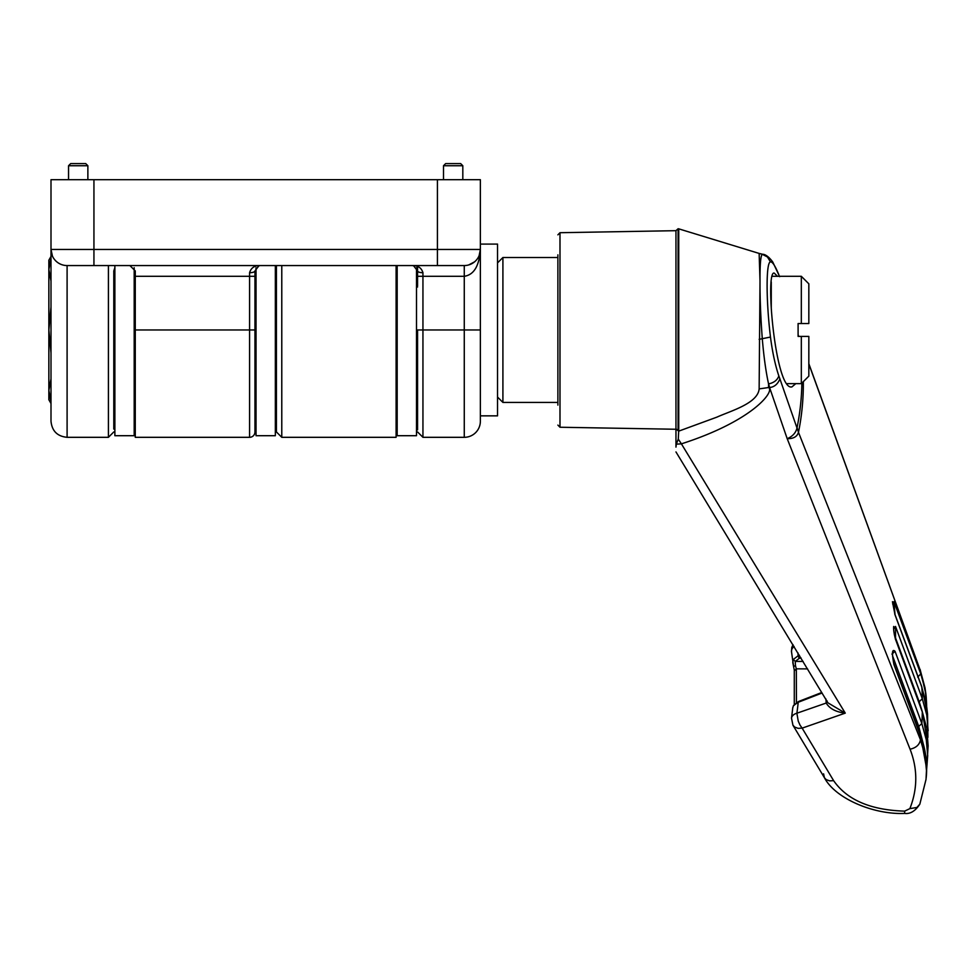 <?xml version="1.0" encoding="UTF-8"?>
<svg xmlns="http://www.w3.org/2000/svg" width="977" height="977" viewBox="0 0 977 977"><rect width="100%" height="100%" fill="white"/><g stroke="black" fill="none" stroke-linecap="round" stroke-linejoin="round"><path stroke-width="1.47" d="M114.871 265.561L114.871 435.705L134.191 435.705L134.191 267.71M50.999 256.475L48.85 260.2L48.85 269.542L50.999 258.038L48.85 269.542L50.999 281.058M50.999 306.949L48.85 329.97L50.999 353.002M50.999 378.881L48.85 390.397L50.999 401.913M48.85 269.542L48.85 399.74L50.999 403.464M557.891 257.11L557.891 405.113M795.779 383.643L791.968 386.868C775.482 391.74 764.783 270.226 774.224 273.084L777.484 276.296M675.962 230.682L675.962 428.793L678.099 430.71L678.099 228.752L675.962 230.682L559.992 232.709L559.992 427.242L675.962 429.257M675.962 451.924L827.934 702.829L845.264 713.125C835.982 712.062 829.62 708.704 826.188 703.049L796.878 713.222L798.246 721.16L800.016 725.105L802.141 728.134L845.264 713.125L681.396 443.851C753.133 420.806 775.103 391.13 768.569 387.527L759.141 388.895C757.883 403.428 730.54 410.951 716.898 417.142L678.685 431.15L675.962 428.793M497.537 262.886L502.911 257.513L557.891 257.513L557.891 254.826M926.66 769.082L927.698 755.539L926.281 739.76L921.848 723.566L918.722 726.399L923.473 744.706M926.025 779.39L926.465 770.523L924.987 755.38L920.468 739.821L798.465 432.322C797.171 436.682 793.409 438.795 787.193 438.685C792.567 436.426 795.84 432.86 796.988 427.987L779.915 378.905C777.729 384.144 774.321 387.014 769.668 387.527L768.557 383.924L768.569 387.527L769.583 387.527L787.193 438.685L910.063 749.2C917.733 768.911 917.672 788.72 909.868 808.626L916.927 807.466L919.833 804.156L926.025 779.39L926.648 768.777L920.786 736.805L893.931 664.531C891.745 652.966 892.111 648.557 895.042 651.293L921.848 723.566A530.877 406.676 180 0 0 922.312 711.989L895.408 639.019L922.19 711.305L926.758 728.28L928.126 745.891M928.15 730.723L926.746 714.944L922.312 698.75L919.174 701.742L922.093 711.012M921.47 686.159L926.306 703.464L927.552 714.077M802.141 728.134L798.075 728.341L794.704 727.071L792.933 725.203L824.417 777.716L826.237 779.634L829.595 780.867L833.625 780.66L802.141 728.134M909.868 808.626L904.653 811.13L904.653 813.414C874.097 814.83 835.396 798.771 824.417 777.716L823.587 773.833M678.685 431.15L678.282 439.1L681.396 443.851L676.292 444.156L675.962 447.112M799.137 701.852L798.197 702.28A407.824 312.408 -0 0 1 796.878 713.222A10.735 6.863 -171.8 0 0 791.517 718.144L792.933 725.203M825.931 698.982L826.188 703.049L827.092 700.924M793.324 706.005L792.787 707.775L793.471 705.553L798.197 702.28L822.072 693.023M794.423 670.772L793.544 666.351L794.423 670.772L796.328 668.83L795.461 665.679L793.605 666.375L791.517 651.83A10.735 6.863 -8.2 0 1 791.468 651.207A10.735 6.863 171.8 0 1 794.093 646.444M798.465 432.322L797.073 427.584A410.389 314.374 -0 0 0 801.873 383.094M803.326 381.641A411.83 315.473 180 0 1 798.49 432.286A107.348 68.182 11.4 0 1 797.073 427.584M895.53 639.703L895.53 626.465L922.312 698.75A530.877 406.676 180 0 0 921.848 687.173L895.042 614.875L893.931 601.637L920.786 673.935L917.672 677.073M808.834 363.7L920.468 670.906L808.834 363.945M798.722 336.406L798.49 335.77A411.83 315.473 180 0 1 798.612 336.406M759.141 388.895L760.008 280.936C759.911 298.046 760.68 317.476 762.329 339.227C763.819 356.752 765.895 371.651 768.557 383.924C774.028 382.728 777.448 380.053 778.828 375.901L779.915 378.905M779.426 276.296L778.828 274.793C775.225 265.878 772.441 261.592 770.474 261.921C765.992 261.909 765.992 300.171 770.474 337.053C772.441 352.245 775.225 365.19 778.828 375.901M678.282 439.1L676.292 444.156L675.962 443.24L675.962 446.794M675.962 429.111L675.962 443.24M770.474 261.921L767.458 256.975L762.329 254.325C760.68 255.498 759.911 264.364 760.008 280.936L759.141 253.422L678.734 228.838L678.734 430.625L678.099 430.71M675.962 444.999L675.962 437.354M795.461 665.679L795.241 661.405L793.324 659.475L792.787 662.198M793.324 659.475L798.197 655.689L799.137 658.425L800.945 657.814M895.042 651.293L891.916 654.126M892.538 655.823L918.722 726.399M893.931 664.531L893.821 663.688C892.453 656.153 892.123 652.111 892.831 651.537L892.551 651.952M798.099 334.72A107.348 68.182 168.6 0 0 798.49 335.77L798.807 336.406M893.931 601.637L892.685 604.006M895.042 614.875L894.724 613.947M895.53 626.465L893.662 629.041M778.449 273.658L778.828 274.793M798.099 334.671L798.465 335.709M779.658 276.674L772.819 262.129C768.911 256.585 764.93 254.191 762.671 254.289L759.141 253.531M759.141 339.324L770.474 337.053M926.648 705.479L925.243 690.128L920.786 673.935A530.877 406.676 180 0 0 920.468 670.906L925.011 687.845L925.927 694.329L920.163 669.538M799.418 655.286L798.197 655.689A407.824 312.408 -0 0 0 797.891 652.758M281.779 265.561L281.779 437.317L276.418 431.944L276.418 265.561L276.418 372.933L275.343 372.909M396.747 268.382L396.1 270.934L397.175 267.71M470.157 264.449L469.155 264.804M114.871 267.71L113.796 270.934L113.796 287.03L114.871 287.03M276.418 270.934L275.343 267.71M281.779 437.317L396.1 437.317L396.1 265.561M479.121 255.669L480.366 249.465C479.267 265.939 473.906 274.879 464.27 276.296L464.27 265.561A16.096 16.096 0 0 0 480.366 249.465L437.427 249.465L437.427 265.561L464.27 265.561L67.095 265.561A16.096 16.096 0 0 1 50.999 249.465L50.999 421.209C51.952 430.991 57.313 436.365 67.095 437.317L67.095 265.561A16.096 16.096 0 0 1 50.999 249.465L52.453 256.169M113.796 270.934L113.796 429.086L113.796 372.909L114.871 372.909M204.01 179.695L201.274 179.695L204.01 179.695M502.911 257.513L502.911 402.426L557.891 402.426M801.323 323.534L808.834 323.534L808.834 283.818L801.323 276.296L801.323 323.534L798.099 323.534L798.099 336.406L801.323 336.406L801.323 383.643L787.23 383.643M771.268 308.17L771.268 281.999M801.323 383.643L808.834 376.133L808.834 336.406L801.323 336.406M397.175 265.561L397.175 435.705L416.495 435.705L416.495 267.71M108.96 265.561L196.988 265.561M422.406 265.561L334.378 265.561L422.406 265.561M249.575 272.717A5.361 1.783 -0 0 0 254.948 270.934L258.942 265.744L260.309 265.561C254.618 265.426 251.04 267.82 249.575 272.717L249.575 276.296L135.266 276.296L135.266 437.317L249.575 437.317A5.361 5.361 0 0 0 254.948 431.944L254.948 285.931M417.57 266.526L417.57 276.296L422.943 276.296L422.943 329.97L480.366 329.97L480.366 249.465L480.366 421.209A16.096 16.096 0 0 1 464.27 437.317L464.27 276.296L422.943 276.296L422.943 272.717C421.478 267.82 417.9 265.426 412.209 265.561L413.576 265.744L417.57 270.934A5.361 1.783 0 0 0 422.943 272.717M254.948 270.934L254.948 276.296L254.948 270.934M417.57 276.235L417.57 285.98M129.892 265.561L135.266 270.934L135.266 276.296M468.74 264.926L474.578 261.836M93.939 265.561L93.939 249.465L50.999 249.465L50.999 179.695L480.366 179.695L480.366 249.465M126.631 179.695L137.232 179.695M254.948 329.97L254.948 276.296L249.575 276.296L249.575 329.97L254.948 329.97M464.27 437.317L422.943 437.317L422.943 329.97L417.57 329.97L417.57 429.88L417.57 373.959M68.549 179.695L68.549 165.736L87.869 165.736L87.869 179.695M443.497 179.695L443.497 165.736L462.817 165.736L462.817 179.695M87.869 165.736L85.72 163.586L70.698 163.586L68.549 165.736M462.817 165.736L460.668 163.586L445.646 163.586L443.497 165.736M480.366 415.848L497.537 415.848L497.537 244.091L480.366 244.091M256.023 267.71L256.023 435.705L275.343 435.705L275.343 265.561M904.653 811.13C870.727 810.116 847.047 799.968 833.625 780.66M926.208 777.619C927.588 763.538 925.756 749.652 920.688 735.974L920.786 736.805A530.877 406.676 180 0 1 920.468 739.821C919.516 744.767 916.047 747.893 910.063 749.2M796.426 702.548L796.328 668.83L807.588 668.891M894.297 634.586L919.174 701.742M803.118 661.441L795.241 661.405L799.137 658.425M67.095 437.317L108.423 437.317L108.423 265.561M437.427 179.695L437.427 249.465L93.939 249.465L93.939 179.695M135.266 329.97L249.575 329.97L249.575 437.317M134.191 372.909L135.266 372.909M254.948 372.909L256.023 372.909M396.1 372.909L397.175 372.909M416.495 372.909L417.57 372.909M134.191 287.03L135.266 287.03M254.948 287.03L256.023 287.03M275.343 287.03L276.418 287.03M396.1 287.03L397.175 287.03M416.495 287.03L417.57 287.03M559.992 232.709L557.891 234.846M927.906 737.342L927.539 714.016L921.738 686.636L894.932 614.35L892.441 601.685M792.799 707.507L791.517 718.144M793.471 705.553L798.478 701.535L821.755 692.51M794.289 670.369L794.289 705.247M893.821 663.688L920.688 735.974M895.408 639.019C893.894 633.035 893.332 628.846 893.747 626.465L893.564 626.855M678.099 228.752L678.734 228.838M762.671 254.289L759.141 253.422M792.836 662.809L793.544 666.351M793.006 644.649L791.773 647.482L791.517 651.83M919.833 804.156C915.278 811.105 910.21 814.183 904.653 813.414M559.992 427.242L557.891 425.093M926.66 769.131L928.126 745.817L922.19 711.305M926.208 697.065L926.66 705.541M926.208 697.053L925.927 694.329M108.423 437.317L113.796 431.944M497.537 397.065L502.911 402.426M801.323 276.296L772.099 276.296M412.209 265.561L413.576 265.744M258.942 265.744L260.309 265.561M422.943 437.317L417.57 431.944"/></g></svg>
